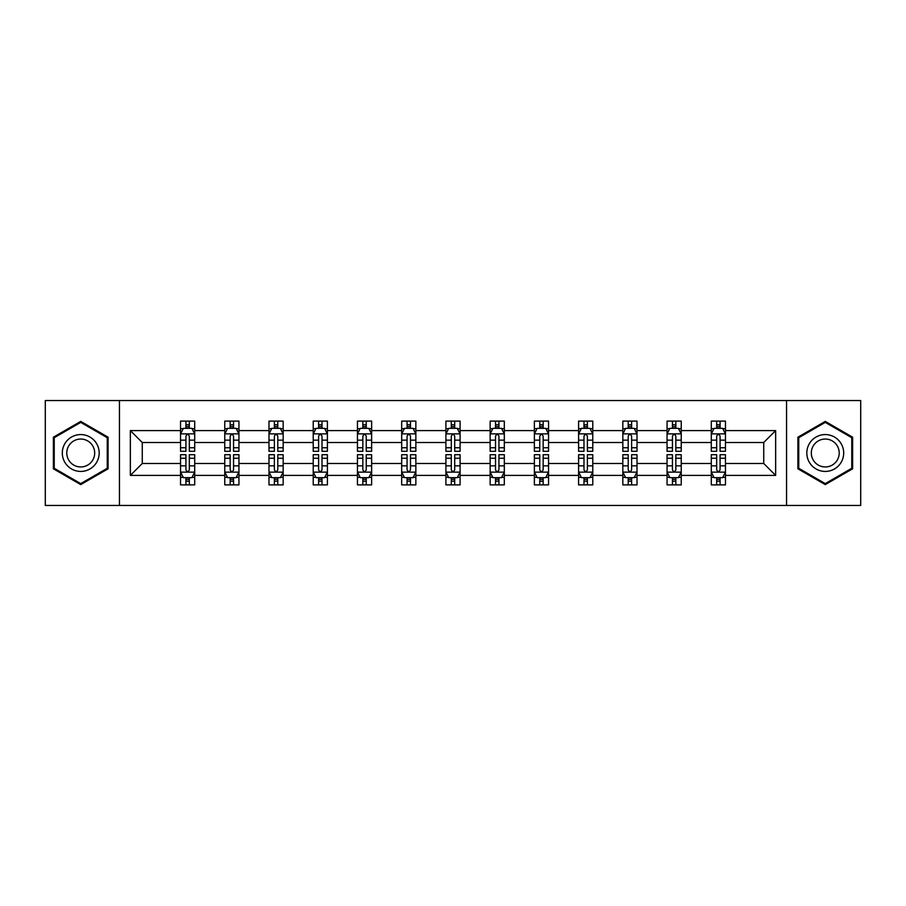 <?xml version="1.0" encoding="UTF-8"?>
<svg xmlns="http://www.w3.org/2000/svg" width="906" height="906" viewBox="0 0 906 906"><rect width="100%" height="100%" fill="white"/><g stroke="black" fill="none" stroke-linecap="round" stroke-linejoin="round"><path stroke-width="1.36" d="M786.555 400.554L45.3 400.554L45.3 505.446L860.7 505.446L860.7 400.554L786.555 400.554L786.555 505.446M725.457 475.401L725.457 463.487L763.735 463.487L775.649 475.401L725.457 475.401L725.457 484.891L720.077 484.891L720.077 477.666M119.445 505.446L119.445 400.554M711.289 475.401L681.233 475.401L681.233 463.487L711.289 463.487L711.289 484.891L725.457 484.891L725.457 477.326L722.795 477.326M681.233 475.401L681.233 484.891L675.842 484.891L675.842 477.666M667.054 475.401L637.009 475.401L637.009 463.487L667.054 463.487L667.054 484.891L681.233 484.891L681.233 477.326L678.571 477.326M637.009 475.401L637.009 484.891L631.618 484.891L631.618 477.666M622.83 475.401L592.773 475.401L592.773 463.487L622.83 463.487L622.83 484.891L637.009 484.891L637.009 477.326L634.336 477.326M592.773 475.401L592.773 484.891L587.382 484.891L587.382 477.666M578.594 475.401L548.549 475.401L548.549 463.487L578.594 463.487L578.594 484.891L592.773 484.891L592.773 477.326L590.112 477.326M548.549 475.401L548.549 484.891L543.158 484.891L543.158 477.666M534.37 475.401L504.314 475.401L504.314 463.487L534.37 463.487L534.37 484.891L548.549 484.891L548.549 477.326L545.876 477.326M504.314 475.401L504.314 484.891L498.934 484.891L498.934 477.666M490.146 475.401L460.089 475.401L460.089 463.487L490.146 463.487L490.146 484.891L504.314 484.891L504.314 477.326L501.652 477.326M460.089 475.401L460.089 484.891L454.699 484.891L454.699 477.666M445.911 475.401L415.854 475.401L415.854 463.487L445.911 463.487L445.911 484.891L460.089 484.891L460.089 477.326L457.428 477.326M415.854 475.401L415.854 484.891L410.475 484.891L410.475 477.666M401.686 475.401L371.63 475.401L371.63 463.487L401.686 463.487L401.686 484.891L415.854 484.891L415.854 477.326L413.193 477.326M371.63 475.401L371.63 484.891L366.239 484.891L366.239 477.666M357.451 475.401L327.406 475.401L327.406 463.487L357.451 463.487L357.451 484.891L371.63 484.891L371.63 477.326L368.969 477.326M327.406 475.401L327.406 484.891L322.015 484.891L322.015 477.666M313.227 475.401L283.17 475.401L283.17 463.487L313.227 463.487L313.227 484.891L327.406 484.891L327.406 477.326L324.733 477.326M283.17 475.401L283.17 484.891L277.791 484.891L277.791 477.666M268.991 475.401L238.946 475.401L238.946 463.487L268.991 463.487L268.991 484.891L283.17 484.891L283.17 477.326L280.509 477.326M238.946 475.401L238.946 484.891L233.555 484.891L233.555 477.666M224.767 475.401L194.711 475.401L194.711 463.487L224.767 463.487L224.767 484.891L238.946 484.891L238.946 477.326L236.273 477.326M194.711 475.401L194.711 484.891L189.331 484.891L189.331 477.666M180.543 475.401L130.351 475.401L130.351 430.599L180.543 430.599L180.543 442.513L142.265 442.513L142.265 463.487L180.543 463.487L180.543 484.891L194.711 484.891L194.711 477.326L192.049 477.326M183.205 428.674L180.543 428.674L180.543 421.109L180.543 430.599M185.923 428.334L185.923 421.109L180.543 421.109L194.711 421.109L194.711 430.599L224.767 430.599L224.767 421.109L238.946 421.109L238.946 430.599L268.991 430.599L268.991 421.109L283.17 421.109L283.17 430.599L313.227 430.599L313.227 421.109L327.406 421.109L327.406 430.599L357.451 430.599L357.451 421.109L371.63 421.109L371.63 430.599L401.686 430.599L401.686 421.109L415.854 421.109L415.854 430.599L445.911 430.599L445.911 421.109L460.089 421.109L460.089 430.599L490.146 430.599L490.146 421.109L504.314 421.109L504.314 430.599L534.37 430.599L534.37 421.109L548.549 421.109L548.549 430.599L578.594 430.599L578.594 421.109L592.773 421.109L592.773 430.599L622.83 430.599L622.83 421.109L637.009 421.109L637.009 430.599L667.054 430.599L667.054 421.109L681.233 421.109L681.233 430.599L711.289 430.599L711.289 421.109L725.457 421.109L725.457 430.599L775.649 430.599L775.649 475.401M711.289 430.599L711.289 442.513L681.233 442.513L681.233 430.599M667.054 430.599L667.054 442.513L637.009 442.513L637.009 430.599M622.83 430.599L622.83 442.513L592.773 442.513L592.773 430.599M578.594 430.599L578.594 442.513L548.549 442.513L548.549 430.599M534.37 430.599L534.37 442.513L504.314 442.513L504.314 430.599M490.146 430.599L490.146 442.513L460.089 442.513L460.089 430.599M445.911 430.599L445.911 442.513L415.854 442.513L415.854 430.599M401.686 430.599L401.686 442.513L371.63 442.513L371.63 430.599M357.451 430.599L357.451 442.513L327.406 442.513L327.406 430.599M313.227 430.599L313.227 442.513L283.17 442.513L283.17 430.599M268.991 430.599L268.991 442.513L238.946 442.513L238.946 430.599M224.767 430.599L224.767 442.513L194.711 442.513L194.711 430.599M130.351 430.599L142.265 442.513M763.735 463.487L763.735 442.513L725.457 442.513L725.457 430.599M716.669 428.187L720.077 428.187M672.445 428.187L675.842 428.187M628.209 428.187L631.618 428.187M583.985 428.187L587.382 428.187M539.761 428.187L543.158 428.187M495.525 428.187L498.934 428.187M451.301 428.187L454.699 428.187M407.066 428.187L410.475 428.187M362.842 428.187L366.239 428.187M318.618 428.187L322.015 428.187M274.382 428.187L277.791 428.187M230.158 428.187L233.555 428.187M185.923 428.187L189.331 428.187M185.923 477.813L189.331 477.813M230.158 477.813L233.555 477.813M274.382 477.813L277.791 477.813M318.618 477.813L322.015 477.813M362.842 477.813L366.239 477.813M407.066 477.813L410.475 477.813M451.301 477.813L454.699 477.813M495.525 477.813L498.934 477.813M539.761 477.813L543.158 477.813M583.985 477.813L587.382 477.813M628.209 477.813L631.618 477.813M672.445 477.813L675.842 477.813M716.669 477.813L720.077 477.813M142.265 463.487L130.351 475.401M775.649 430.599L763.735 442.513M108.097 437.202L80.736 421.403L53.375 437.202L53.375 468.798L80.736 484.597L108.097 468.798L108.097 437.202M797.903 437.202L797.903 468.798L825.264 484.597L852.625 468.798L852.625 437.202L825.264 421.403L797.903 437.202M189.331 424.789L185.923 424.789M180.543 447.745L180.543 451.301L185.923 451.301L185.923 447.745L180.543 447.745L180.543 442.513M194.711 442.513L194.711 451.301L189.331 451.301L189.331 436.126C188.199 433.951 187.066 433.951 185.923 436.126L185.923 447.745M192.049 428.674L194.711 428.674L194.711 421.109L189.331 421.109L189.331 428.334M194.711 434.008L191.879 428.334L183.374 428.334L180.543 434.008M185.923 481.211L189.331 481.211M194.711 458.255L194.711 454.699L189.331 454.699L189.331 458.255L194.711 458.255L194.711 463.487M180.543 463.487L180.543 454.699L185.923 454.699L185.923 469.874C187.055 472.049 188.188 472.049 189.331 469.874L189.331 458.255M183.205 477.326L180.543 477.326L180.543 484.891L185.923 484.891L185.923 477.666M180.543 471.992L183.374 477.666L191.879 477.666L194.711 471.992M233.555 424.789L230.158 424.789M227.429 428.674L224.767 428.674L224.767 421.109L230.158 421.109L230.158 428.334M224.767 447.745L224.767 451.301L230.158 451.301L230.158 447.745L224.767 447.745L224.767 442.513M238.946 442.513L238.946 451.301L233.555 451.301L233.555 436.126C232.423 433.951 231.29 433.951 230.158 436.126L230.158 447.745M236.273 428.674L238.946 428.674L238.946 421.109L233.555 421.109L233.555 428.334M238.946 434.008L236.104 428.334L227.599 428.334L224.767 434.008M277.791 424.789L274.382 424.789M271.664 428.674L268.991 428.674L268.991 421.109L274.382 421.109L274.382 428.334M268.991 447.745L268.991 451.301L274.382 451.301L274.382 447.745L268.991 447.745L268.991 442.513M283.17 442.513L283.17 451.301L277.791 451.301L277.791 436.126C276.658 433.951 275.515 433.951 274.382 436.126L274.382 447.745M280.509 428.674L283.17 428.674L283.17 421.109L277.791 421.109L277.791 428.334M283.17 434.008L280.339 428.334L271.834 428.334L268.991 434.008M230.158 481.211L233.555 481.211M238.946 458.255L238.946 454.699L233.555 454.699L233.555 458.255L238.946 458.255L238.946 463.487M224.767 463.487L224.767 454.699L230.158 454.699L230.158 469.874C231.29 472.049 232.423 472.049 233.555 469.874L233.555 458.255M227.429 477.326L224.767 477.326L224.767 484.891L230.158 484.891L230.158 477.666M224.767 471.992L227.599 477.666L236.104 477.666L238.946 471.992M274.382 481.211L277.791 481.211M283.17 458.255L283.17 454.699L277.791 454.699L277.791 458.255L283.17 458.255L283.17 463.487M268.991 463.487L268.991 454.699L274.382 454.699L274.382 469.874C275.515 472.049 276.647 472.049 277.791 469.874L277.791 458.255M271.664 477.326L268.991 477.326L268.991 484.891L274.382 484.891L274.382 477.666M268.991 471.992L271.834 477.666L280.339 477.666L283.17 471.992M64.779 443.781A18.426 18.426 0 0 0 71.529 468.957A18.426 18.426 0 0 0 96.704 462.219A18.426 18.426 0 0 0 89.954 437.043A18.426 18.426 0 0 0 64.779 443.781M68.652 446.024A13.952 13.952 0 0 0 73.76 465.084A13.952 13.952 0 0 0 92.82 459.976A13.952 13.952 0 0 0 87.712 440.916A13.952 13.952 0 0 0 68.652 446.024M107.248 437.7L107.248 468.3L80.736 483.611L54.235 468.3L54.235 437.7L80.736 422.389L107.248 437.7M809.296 443.781A18.426 18.426 0 0 0 816.046 468.957A18.426 18.426 0 0 0 841.221 462.219A18.426 18.426 0 0 0 834.471 437.043A18.426 18.426 0 0 0 809.296 443.781M813.18 446.024A13.952 13.952 0 0 0 818.288 465.084A13.952 13.952 0 0 0 837.348 459.976A13.952 13.952 0 0 0 832.24 440.916A13.952 13.952 0 0 0 813.18 446.024M851.765 437.7L851.765 468.3L825.264 483.611L798.752 468.3L798.752 437.7L825.264 422.389L851.765 437.7M322.015 424.789L318.618 424.789M315.888 428.674L313.227 428.674L313.227 421.109L318.618 421.109L318.618 428.334M313.227 447.745L313.227 451.301L318.618 451.301L318.618 447.745L313.227 447.745L313.227 442.513M327.406 442.513L327.406 451.301L322.015 451.301L322.015 436.126C320.883 433.951 319.75 433.951 318.618 436.126L318.618 447.745M324.733 428.674L327.406 428.674L327.406 421.109L322.015 421.109L322.015 428.334M327.406 434.008L324.563 428.334L316.058 428.334L313.227 434.008M318.618 481.211L322.015 481.211M327.406 458.255L327.406 454.699L322.015 454.699L322.015 458.255L327.406 458.255L327.406 463.487M313.227 463.487L313.227 454.699L318.618 454.699L318.618 469.874C319.75 472.049 320.883 472.049 322.015 469.874L322.015 458.255M315.888 477.326L313.227 477.326L313.227 484.891L318.618 484.891L318.618 477.666M313.227 471.992L316.058 477.666L324.563 477.666L327.406 471.992M366.239 424.789L362.842 424.789M360.124 428.674L357.451 428.674L357.451 421.109L362.842 421.109L362.842 428.334M357.451 447.745L357.451 451.301L362.842 451.301L362.842 447.745L357.451 447.745L357.451 442.513M371.63 442.513L371.63 451.301L366.239 451.301L366.239 436.126C365.107 433.951 363.974 433.951 362.842 436.126L362.842 447.745M368.969 428.674L371.63 428.674L371.63 421.109L366.239 421.109L366.239 428.334M371.63 434.008L368.799 428.334L360.294 428.334L357.451 434.008M362.842 481.211L366.239 481.211M371.63 458.255L371.63 454.699L366.239 454.699L366.239 458.255L371.63 458.255L371.63 463.487M357.451 463.487L357.451 454.699L362.842 454.699L362.842 469.874C363.974 472.049 365.107 472.049 366.239 469.874L366.239 458.255M360.124 477.326L357.451 477.326L357.451 484.891L362.842 484.891L362.842 477.666M357.451 471.992L360.294 477.666L368.799 477.666L371.63 471.992M410.475 424.789L407.066 424.789M404.348 428.674L401.686 428.674L401.686 421.109L407.066 421.109L407.066 428.334M401.686 447.745L401.686 451.301L407.066 451.301L407.066 447.745L401.686 447.745L401.686 442.513M415.854 442.513L415.854 451.301L410.475 451.301L410.475 436.126C409.342 433.951 408.21 433.951 407.066 436.126L407.066 447.745M413.193 428.674L415.854 428.674L415.854 421.109L410.475 421.109L410.475 428.334M415.854 434.008L413.023 428.334L404.518 428.334L401.686 434.008M407.066 481.211L410.475 481.211M415.854 458.255L415.854 454.699L410.475 454.699L410.475 458.255L415.854 458.255L415.854 463.487M401.686 463.487L401.686 454.699L407.066 454.699L407.066 469.874C408.198 472.049 409.342 472.049 410.475 469.874L410.475 458.255M404.348 477.326L401.686 477.326L401.686 484.891L407.066 484.891L407.066 477.666M401.686 471.992L404.518 477.666L413.023 477.666L415.854 471.992M454.699 424.789L451.301 424.789M448.572 428.674L445.911 428.674L445.911 421.109L451.301 421.109L451.301 428.334M445.911 447.745L445.911 451.301L451.301 451.301L451.301 447.745L445.911 447.745L445.911 442.513M460.089 442.513L460.089 451.301L454.699 451.301L454.699 436.126C453.566 433.951 452.434 433.951 451.301 436.126L451.301 447.745M457.428 428.674L460.089 428.674L460.089 421.109L454.699 421.109L454.699 428.334M460.089 434.008L457.258 428.334L448.742 428.334L445.911 434.008M451.301 481.211L454.699 481.211M460.089 458.255L460.089 454.699L454.699 454.699L454.699 458.255L460.089 458.255L460.089 463.487M445.911 463.487L445.911 454.699L451.301 454.699L451.301 469.874C452.434 472.049 453.566 472.049 454.699 469.874L454.699 458.255M448.572 477.326L445.911 477.326L445.911 484.891L451.301 484.891L451.301 477.666M445.911 471.992L448.742 477.666L457.258 477.666L460.089 471.992M498.934 424.789L495.525 424.789M492.807 428.674L490.146 428.674L490.146 421.109L495.525 421.109L495.525 428.334M490.146 447.745L490.146 451.301L495.525 451.301L495.525 447.745L490.146 447.745L490.146 442.513M504.314 442.513L504.314 451.301L498.934 451.301L498.934 436.126C497.802 433.951 496.658 433.951 495.525 436.126L495.525 447.745M501.652 428.674L504.314 428.674L504.314 421.109L498.934 421.109L498.934 428.334M504.314 434.008L501.482 428.334L492.977 428.334L490.146 434.008M495.525 481.211L498.934 481.211M504.314 458.255L504.314 454.699L498.934 454.699L498.934 458.255L504.314 458.255L504.314 463.487M490.146 463.487L490.146 454.699L495.525 454.699L495.525 469.874C496.658 472.049 497.79 472.049 498.934 469.874L498.934 458.255M492.807 477.326L490.146 477.326L490.146 484.891L495.525 484.891L495.525 477.666M490.146 471.992L492.977 477.666L501.482 477.666L504.314 471.992M543.158 424.789L539.761 424.789M537.032 428.674L534.37 428.674L534.37 421.109L539.761 421.109L539.761 428.334M534.37 447.745L534.37 451.301L539.761 451.301L539.761 447.745L534.37 447.745L534.37 442.513M548.549 442.513L548.549 451.301L543.158 451.301L543.158 436.126C542.026 433.951 540.893 433.951 539.761 436.126L539.761 447.745M545.876 428.674L548.549 428.674L548.549 421.109L543.158 421.109L543.158 428.334M548.549 434.008L545.706 428.334L537.201 428.334L534.37 434.008M539.761 481.211L543.158 481.211M548.549 458.255L548.549 454.699L543.158 454.699L543.158 458.255L548.549 458.255L548.549 463.487M534.37 463.487L534.37 454.699L539.761 454.699L539.761 469.874C540.893 472.049 542.026 472.049 543.158 469.874L543.158 458.255M537.032 477.326L534.37 477.326L534.37 484.891L539.761 484.891L539.761 477.666M534.37 471.992L537.201 477.666L545.706 477.666L548.549 471.992M587.382 424.789L583.985 424.789M581.267 428.674L578.594 428.674L578.594 421.109L583.985 421.109L583.985 428.334M578.594 447.745L578.594 451.301L583.985 451.301L583.985 447.745L578.594 447.745L578.594 442.513M592.773 442.513L592.773 451.301L587.382 451.301L587.382 436.126C586.25 433.951 585.117 433.951 583.985 436.126L583.985 447.745M590.112 428.674L592.773 428.674L592.773 421.109L587.382 421.109L587.382 428.334M592.773 434.008L589.942 428.334L581.437 428.334L578.594 434.008M583.985 481.211L587.382 481.211M592.773 458.255L592.773 454.699L587.382 454.699L587.382 458.255L592.773 458.255L592.773 463.487M578.594 463.487L578.594 454.699L583.985 454.699L583.985 469.874C585.117 472.049 586.25 472.049 587.382 469.874L587.382 458.255M581.267 477.326L578.594 477.326L578.594 484.891L583.985 484.891L583.985 477.666M578.594 471.992L581.437 477.666L589.942 477.666L592.773 471.992M631.618 424.789L628.209 424.789M625.491 428.674L622.83 428.674L622.83 421.109L628.209 421.109L628.209 428.334M622.83 447.745L622.83 451.301L628.209 451.301L628.209 447.745L622.83 447.745L622.83 442.513M637.009 442.513L637.009 451.301L631.618 451.301L631.618 436.126C630.485 433.951 629.353 433.951 628.209 436.126L628.209 447.745M634.336 428.674L637.009 428.674L637.009 421.109L631.618 421.109L631.618 428.334M637.009 434.008L634.166 428.334L625.661 428.334L622.83 434.008M628.209 481.211L631.618 481.211M637.009 458.255L637.009 454.699L631.618 454.699L631.618 458.255L637.009 458.255L637.009 463.487M622.83 463.487L622.83 454.699L628.209 454.699L628.209 469.874C629.342 472.049 630.485 472.049 631.618 469.874L631.618 458.255M625.491 477.326L622.83 477.326L622.83 484.891L628.209 484.891L628.209 477.666M622.83 471.992L625.661 477.666L634.166 477.666L637.009 471.992M675.842 424.789L672.445 424.789M669.727 428.674L667.054 428.674L667.054 421.109L672.445 421.109L672.445 428.334M667.054 447.745L667.054 451.301L672.445 451.301L672.445 447.745L667.054 447.745L667.054 442.513M681.233 442.513L681.233 451.301L675.842 451.301L675.842 436.126C674.71 433.951 673.577 433.951 672.445 436.126L672.445 447.745M678.571 428.674L681.233 428.674L681.233 421.109L675.842 421.109L675.842 428.334M681.233 434.008L678.401 428.334L669.896 428.334L667.054 434.008M672.445 481.211L675.842 481.211M681.233 458.255L681.233 454.699L675.842 454.699L675.842 458.255L681.233 458.255L681.233 463.487M667.054 463.487L667.054 454.699L672.445 454.699L672.445 469.874C673.577 472.049 674.71 472.049 675.842 469.874L675.842 458.255M669.727 477.326L667.054 477.326L667.054 484.891L672.445 484.891L672.445 477.666M667.054 471.992L669.896 477.666L678.401 477.666L681.233 471.992M720.077 424.789L716.669 424.789M713.951 428.674L711.289 428.674L711.289 421.109L716.669 421.109L716.669 428.334M711.289 447.745L711.289 451.301L716.669 451.301L716.669 447.745L711.289 447.745L711.289 442.513M725.457 442.513L725.457 451.301L720.077 451.301L720.077 436.126C718.945 433.951 717.812 433.951 716.669 436.126L716.669 447.745M722.795 428.674L725.457 428.674L725.457 421.109L720.077 421.109L720.077 428.334M725.457 434.008L722.626 428.334L714.121 428.334L711.289 434.008M716.669 481.211L720.077 481.211M725.457 458.255L725.457 454.699L720.077 454.699L720.077 458.255L725.457 458.255L725.457 463.487M711.289 463.487L711.289 454.699L716.669 454.699L716.669 469.874C717.801 472.049 718.934 472.049 720.077 469.874L720.077 458.255M713.951 477.326L711.289 477.326L711.289 484.891L716.669 484.891L716.669 477.666M711.289 471.992L714.121 477.666L722.626 477.666L725.457 471.992M194.643 433.861L180.611 433.861M194.711 447.745L189.331 447.745M185.923 440.146L180.543 440.146M194.711 440.146L189.331 440.146M189.331 426.59L185.923 426.59M180.611 472.139L194.643 472.139M180.543 458.255L185.923 458.255M189.331 465.854L194.711 465.854M180.543 465.854L185.923 465.854M185.923 479.41L189.331 479.41M238.867 433.861L224.835 433.861M238.946 447.745L233.555 447.745M230.158 440.146L224.767 440.146M238.946 440.146L233.555 440.146M233.555 426.59L230.158 426.59M283.102 433.861L269.071 433.861M283.17 447.745L277.791 447.745M274.382 440.146L268.991 440.146M283.17 440.146L277.791 440.146M277.791 426.59L274.382 426.59M224.835 472.139L238.867 472.139M224.767 458.255L230.158 458.255M233.555 465.854L238.946 465.854M224.767 465.854L230.158 465.854M230.158 479.41L233.555 479.41M269.071 472.139L283.102 472.139M268.991 458.255L274.382 458.255M277.791 465.854L283.17 465.854M268.991 465.854L274.382 465.854M274.382 479.41L277.791 479.41M327.326 433.861L313.295 433.861M327.406 447.745L322.015 447.745M318.618 440.146L313.227 440.146M327.406 440.146L322.015 440.146M322.015 426.59L318.618 426.59M313.295 472.139L327.326 472.139M313.227 458.255L318.618 458.255M322.015 465.854L327.406 465.854M313.227 465.854L318.618 465.854M318.618 479.41L322.015 479.41M371.562 433.861L357.53 433.861M371.63 447.745L366.239 447.745M362.842 440.146L357.451 440.146M371.63 440.146L366.239 440.146M366.239 426.59L362.842 426.59M357.53 472.139L371.562 472.139M357.451 458.255L362.842 458.255M366.239 465.854L371.63 465.854M357.451 465.854L362.842 465.854M362.842 479.41L366.239 479.41M415.786 433.861L401.754 433.861M415.854 447.745L410.475 447.745M407.066 440.146L401.686 440.146M415.854 440.146L410.475 440.146M410.475 426.59L407.066 426.59M401.754 472.139L415.786 472.139M401.686 458.255L407.066 458.255M410.475 465.854L415.854 465.854M401.686 465.854L407.066 465.854M407.066 479.41L410.475 479.41M460.022 433.861L445.979 433.861M460.089 447.745L454.699 447.745M451.301 440.146L445.911 440.146M460.089 440.146L454.699 440.146M454.699 426.59L451.301 426.59M445.979 472.139L460.022 472.139M445.911 458.255L451.301 458.255M454.699 465.854L460.089 465.854M445.911 465.854L451.301 465.854M451.301 479.41L454.699 479.41M504.246 433.861L490.214 433.861M504.314 447.745L498.934 447.745M495.525 440.146L490.146 440.146M504.314 440.146L498.934 440.146M498.934 426.59L495.525 426.59M490.214 472.139L504.246 472.139M490.146 458.255L495.525 458.255M498.934 465.854L504.314 465.854M490.146 465.854L495.525 465.854M495.525 479.41L498.934 479.41M548.47 433.861L534.438 433.861M548.549 447.745L543.158 447.745M539.761 440.146L534.37 440.146M548.549 440.146L543.158 440.146M543.158 426.59L539.761 426.59M534.438 472.139L548.47 472.139M534.37 458.255L539.761 458.255M543.158 465.854L548.549 465.854M534.37 465.854L539.761 465.854M539.761 479.41L543.158 479.41M592.705 433.861L578.674 433.861M592.773 447.745L587.382 447.745M583.985 440.146L578.594 440.146M592.773 440.146L587.382 440.146M587.382 426.59L583.985 426.59M578.674 472.139L592.705 472.139M578.594 458.255L583.985 458.255M587.382 465.854L592.773 465.854M578.594 465.854L583.985 465.854M583.985 479.41L587.382 479.41M636.929 433.861L622.898 433.861M637.009 447.745L631.618 447.745M628.209 440.146L622.83 440.146M637.009 440.146L631.618 440.146M631.618 426.59L628.209 426.59M622.898 472.139L636.929 472.139M622.83 458.255L628.209 458.255M631.618 465.854L637.009 465.854M622.83 465.854L628.209 465.854M628.209 479.41L631.618 479.41M681.165 433.861L667.133 433.861M681.233 447.745L675.842 447.745M672.445 440.146L667.054 440.146M681.233 440.146L675.842 440.146M675.842 426.59L672.445 426.59M667.133 472.139L681.165 472.139M667.054 458.255L672.445 458.255M675.842 465.854L681.233 465.854M667.054 465.854L672.445 465.854M672.445 479.41L675.842 479.41M725.389 433.861L711.357 433.861M725.457 447.745L720.077 447.745M716.669 440.146L711.289 440.146M725.457 440.146L720.077 440.146M720.077 426.59L716.669 426.59M711.357 472.139L725.389 472.139M711.289 458.255L716.669 458.255M720.077 465.854L725.457 465.854M711.289 465.854L716.669 465.854M716.669 479.41L720.077 479.41"/></g></svg>
